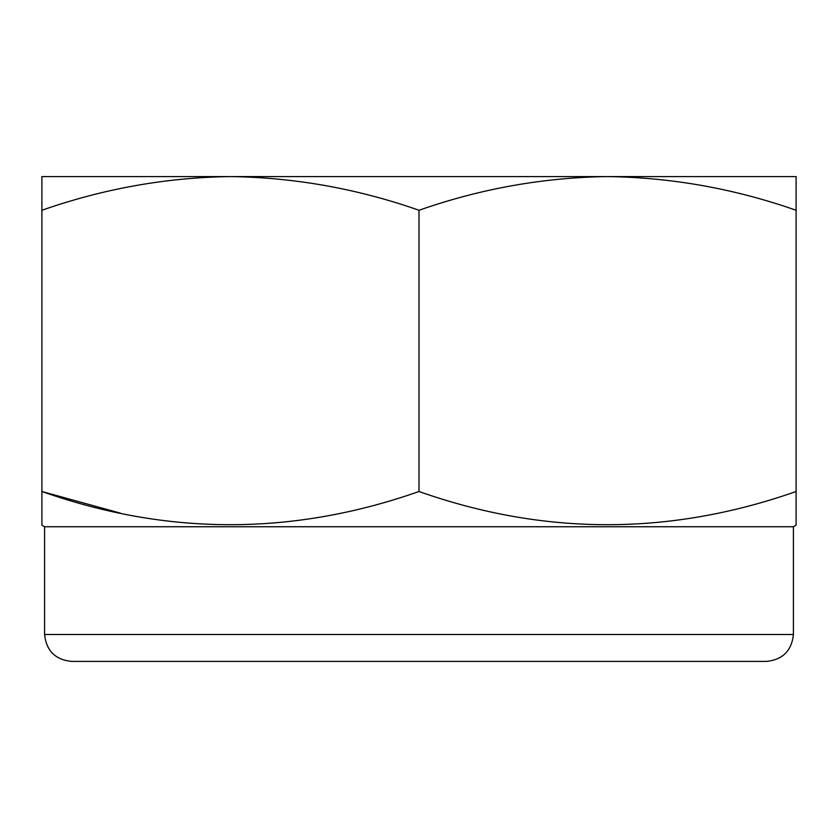 <?xml version="1.0" encoding="UTF-8"?>
<svg xmlns="http://www.w3.org/2000/svg" width="838" height="838" viewBox="0 0 838 838"><rect width="100%" height="100%" fill="white"/><g stroke="black" fill="none" stroke-linecap="round" stroke-linejoin="round"><path stroke-width="1.26" d="M171.193 661.423L85.958 661.423M762.433 176.577L607.55 176.577L796.1 176.577L796.1 210.265C734.633 188.707 671.783 177.478 607.55 176.577C543.317 177.478 480.467 188.707 419 210.265C357.533 188.707 294.683 177.478 230.45 176.577L75.567 176.577M793.408 634.481L44.592 634.481C46.31 650.728 55.287 659.705 71.534 661.423L766.466 661.423C782.713 659.705 791.69 650.728 793.408 634.481L793.408 526.746L796.1 525.185L796.1 491.508L796.1 525.185M44.592 634.481L44.592 526.746L793.408 526.746M44.592 526.746L41.9 525.185L41.9 491.508C167.286 535.754 292.986 535.754 419 491.508C544.386 535.754 670.086 535.754 796.1 491.508L796.1 210.265M666.807 661.423L752.042 661.423M230.45 176.577C166.217 177.478 103.367 188.707 41.9 210.265L41.9 176.577L607.55 176.577M120.494 513.181L41.9 491.508L41.9 523.677M419 210.265L419 491.508M41.9 210.265L41.9 491.508"/></g></svg>
